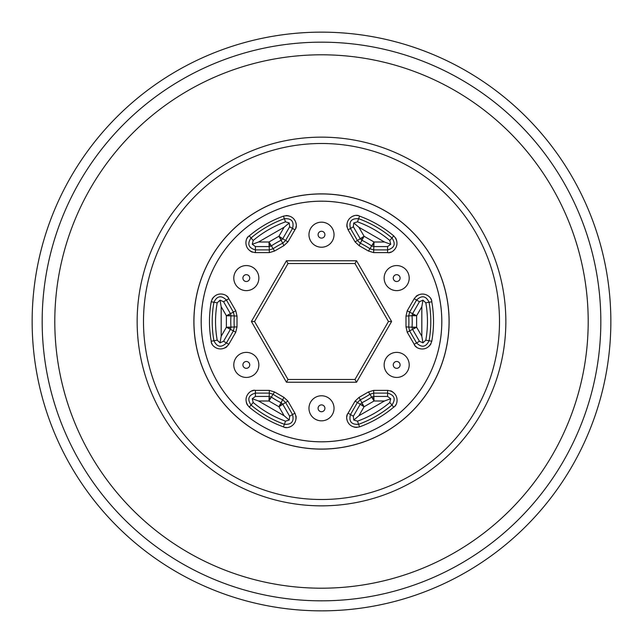 <?xml version="1.0" encoding="UTF-8"?>
<svg xmlns="http://www.w3.org/2000/svg" width="643" height="643" viewBox="0 0 643 643"><rect width="100%" height="100%" fill="white"/><g stroke="black" fill="none" stroke-linecap="round" stroke-linejoin="round"><path stroke-width="0.48" stroke-dasharray="3.21 2.41" d="M499.507 321.5A178.007 178.007 0 0 1 321.5 499.507A178.007 178.007 0 0 1 143.493 321.5A178.007 178.007 0 0 0 321.5 499.507A178.007 178.007 0 0 0 499.507 321.5A178.007 178.007 0 0 0 321.5 143.493A178.007 178.007 0 0 0 143.493 321.5A178.007 178.007 0 0 0 321.5 499.507A178.007 178.007 0 0 0 499.507 321.5A178.007 178.007 0 0 0 321.5 143.493A178.007 178.007 0 0 0 143.493 321.5A178.007 178.007 0 0 1 321.5 143.493A178.007 178.007 0 0 1 499.507 321.5M321.5 201.179A120.321 120.321 0 0 0 201.179 321.5A120.321 120.321 0 0 0 321.5 441.821A120.321 120.321 0 0 0 441.821 321.5A120.321 120.321 0 0 0 321.5 201.179M321.5 441.797A120.297 120.297 0 0 1 201.203 321.5A120.297 120.297 0 0 1 321.5 201.203A120.297 120.297 0 0 1 441.797 321.5A120.297 120.297 0 0 1 321.5 441.797M409.205 364.902A12.53 12.53 0 0 0 396.675 352.372A12.53 12.53 0 0 0 384.144 364.902A12.53 12.53 0 0 1 396.675 352.372A12.53 12.53 0 0 1 409.205 364.902A12.53 12.53 0 0 0 396.675 352.372A12.53 12.53 0 0 0 384.144 364.902A12.53 12.53 0 0 0 396.675 377.433A12.53 12.53 0 0 0 409.205 364.902A12.53 12.53 0 0 1 396.675 377.433A12.53 12.53 0 0 1 384.144 364.902A12.53 12.53 0 0 0 396.675 377.433A12.53 12.53 0 0 0 409.205 364.902A12.53 12.53 0 0 0 396.675 352.372A12.53 12.53 0 0 0 384.144 364.902A12.53 12.53 0 0 1 396.675 352.372A12.53 12.53 0 0 1 409.205 364.902A12.53 12.53 0 0 1 396.675 377.433A12.53 12.53 0 0 1 384.144 364.902A12.53 12.53 0 0 0 396.675 377.433A12.53 12.53 0 0 0 409.205 364.902M334.03 234.695A12.53 12.53 0 0 0 321.5 222.165A12.53 12.53 0 0 0 308.97 234.695A12.53 12.53 0 0 1 321.5 222.165A12.53 12.53 0 0 1 334.03 234.695A12.53 12.53 0 0 0 321.5 222.165A12.53 12.53 0 0 0 308.97 234.695A12.53 12.53 0 0 0 321.5 247.225A12.53 12.53 0 0 0 334.03 234.695A12.53 12.53 0 0 1 321.5 247.225A12.53 12.53 0 0 1 308.97 234.695A12.53 12.53 0 0 0 321.5 247.225A12.53 12.53 0 0 0 334.03 234.695A12.53 12.53 0 0 0 321.5 222.165A12.53 12.53 0 0 0 308.97 234.695A12.53 12.53 0 0 1 321.5 222.165A12.53 12.53 0 0 1 334.03 234.695A12.53 12.53 0 0 1 321.5 247.225A12.53 12.53 0 0 1 308.97 234.695A12.53 12.53 0 0 0 321.5 247.225A12.53 12.53 0 0 0 334.03 234.695M409.205 278.097A12.53 12.53 0 0 0 396.675 265.567A12.53 12.53 0 0 0 384.144 278.097A12.53 12.53 0 0 1 396.675 265.567A12.53 12.53 0 0 1 409.205 278.097A12.53 12.53 0 0 0 396.675 265.567A12.53 12.53 0 0 0 384.144 278.097A12.53 12.53 0 0 0 396.675 290.628A12.53 12.53 0 0 0 409.205 278.097A12.53 12.53 0 0 1 396.675 290.628A12.53 12.53 0 0 1 384.144 278.097A12.53 12.53 0 0 0 396.675 290.628A12.53 12.53 0 0 0 409.205 278.097A12.53 12.53 0 0 0 396.675 265.567A12.53 12.53 0 0 0 384.144 278.097A12.53 12.53 0 0 1 396.675 265.567A12.53 12.53 0 0 1 409.205 278.097A12.53 12.53 0 0 1 396.675 290.628A12.53 12.53 0 0 1 384.144 278.097A12.53 12.53 0 0 0 396.675 290.628A12.53 12.53 0 0 0 409.205 278.097M258.856 364.902A12.53 12.53 0 0 0 246.325 352.372A12.53 12.53 0 0 0 233.795 364.902A12.53 12.53 0 0 1 246.325 352.372A12.53 12.53 0 0 1 258.856 364.902A12.53 12.53 0 0 0 246.325 352.372A12.53 12.53 0 0 0 233.795 364.902A12.53 12.53 0 0 0 246.325 377.433A12.53 12.53 0 0 0 258.856 364.902A12.53 12.53 0 0 1 246.325 377.433A12.53 12.53 0 0 1 233.795 364.902A12.53 12.53 0 0 0 246.325 377.433A12.53 12.53 0 0 0 258.856 364.902A12.53 12.53 0 0 0 246.325 352.372A12.53 12.53 0 0 0 233.795 364.902A12.53 12.53 0 0 1 246.325 352.372A12.53 12.53 0 0 1 258.856 364.902A12.53 12.53 0 0 1 246.325 377.433A12.53 12.53 0 0 1 233.795 364.902A12.53 12.53 0 0 0 246.325 377.433A12.53 12.53 0 0 0 258.856 364.902M334.03 408.305A12.53 12.53 0 0 0 321.5 395.775A12.53 12.53 0 0 0 308.97 408.305A12.53 12.53 0 0 1 321.5 395.775A12.53 12.53 0 0 1 334.03 408.305A12.53 12.53 0 0 0 321.5 395.775A12.53 12.53 0 0 0 308.97 408.305A12.53 12.53 0 0 0 321.5 420.835A12.53 12.53 0 0 0 334.03 408.305A12.53 12.53 0 0 1 321.5 420.835A12.53 12.53 0 0 1 308.97 408.305A12.53 12.53 0 0 0 321.5 420.835A12.53 12.53 0 0 0 334.03 408.305A12.53 12.53 0 0 0 321.5 395.775A12.53 12.53 0 0 0 308.97 408.305A12.53 12.53 0 0 1 321.5 395.775A12.53 12.53 0 0 1 334.03 408.305A12.53 12.53 0 0 1 321.5 420.835A12.53 12.53 0 0 1 308.97 408.305A12.53 12.53 0 0 0 321.5 420.835A12.53 12.53 0 0 0 334.03 408.305M258.856 278.097A12.53 12.53 0 0 0 246.325 265.567A12.53 12.53 0 0 0 233.795 278.097A12.53 12.53 0 0 1 246.325 265.567A12.53 12.53 0 0 1 258.856 278.097A12.53 12.53 0 0 0 246.325 265.567A12.53 12.53 0 0 0 233.795 278.097A12.53 12.53 0 0 0 246.325 290.628A12.53 12.53 0 0 0 258.856 278.097A12.53 12.53 0 0 1 246.325 290.628A12.53 12.53 0 0 1 233.795 278.097A12.53 12.53 0 0 0 246.325 290.628A12.53 12.53 0 0 0 258.856 278.097A12.53 12.53 0 0 0 246.325 265.567A12.53 12.53 0 0 0 233.795 278.097A12.53 12.53 0 0 1 246.325 265.567A12.53 12.53 0 0 1 258.856 278.097A12.53 12.53 0 0 1 246.325 290.628A12.53 12.53 0 0 1 233.795 278.097A12.53 12.53 0 0 0 246.325 290.628A12.53 12.53 0 0 0 258.856 278.097M193.937 321.5A127.563 127.563 0 0 0 321.5 449.063A127.563 127.563 0 0 0 449.063 321.5A127.563 127.563 0 0 0 321.5 193.937A127.563 127.563 0 0 0 193.937 321.5M193.881 321.5A127.619 127.619 0 0 0 321.5 449.119A127.619 127.619 0 0 0 449.119 321.5A127.619 127.619 0 0 0 321.5 193.881A127.619 127.619 0 0 0 193.881 321.5M283.45 426.864C294.558 429.693 298.923 417.066 294.904 413.184L287.943 401.136L283.933 397.374L274.577 391.973L269.313 390.373L255.4 390.373C243.448 391.884 244.525 404.929 249.275 407.132C259.499 415.732 270.888 422.306 283.45 426.864L284.375 424.292C291.56 424.774 294.277 421.527 292.533 414.55L294.904 413.184M211.226 341.232C214.328 352.26 227.453 349.736 228.804 344.302L235.756 332.262L237.01 326.909L237.01 316.091L235.756 310.738L228.804 298.698C221.522 289.101 210.759 296.552 211.226 301.768C208.895 314.925 208.895 328.075 211.226 341.232L213.918 340.75C217.093 347.204 221.264 347.935 226.432 342.936L228.804 344.302M249.275 235.868C241.278 244.067 250.023 254.17 255.4 252.627L269.313 252.627L274.577 251.027L283.933 245.626L287.943 241.864L294.904 229.816C299.566 218.708 287.734 213.122 283.45 216.136C270.888 220.694 259.499 227.268 249.275 235.868L251.043 237.958C247.033 243.938 248.487 247.917 255.4 249.894L255.4 252.627M359.55 216.136C348.442 213.307 344.077 225.934 348.096 229.816L355.057 241.864L359.067 245.626L368.423 251.027L373.687 252.627L387.6 252.627C399.552 251.116 398.475 238.071 393.725 235.868C383.501 227.268 372.112 220.694 359.55 216.136L358.625 218.708C351.44 218.226 348.723 221.473 350.467 228.45L348.096 229.816M431.774 301.768C428.672 290.74 415.547 293.264 414.196 298.698L407.244 310.738L405.99 316.091L405.99 326.909L407.244 332.262L414.196 344.302C421.478 353.899 432.241 346.448 431.774 341.232C434.105 328.075 434.105 314.925 431.774 301.768L429.082 302.25C425.907 295.796 421.736 295.065 416.568 300.064L414.196 298.698M393.725 407.132C401.722 398.933 392.977 388.83 387.6 390.373L373.687 390.373L368.423 391.973L359.067 397.374L355.057 401.136L348.096 413.184C343.434 424.292 355.266 429.878 359.55 426.864C372.112 422.306 383.501 415.732 393.725 407.132L391.957 405.042C395.967 399.062 394.513 395.083 387.6 393.106L387.6 390.373M286.44 382.223L356.56 382.223L391.611 321.5L356.56 260.777L286.44 260.777L251.389 321.5L286.44 382.223L288.024 379.483L254.548 321.5L251.389 321.5M391.611 321.5L388.452 321.5L354.976 379.483L356.56 382.223M354.976 379.483L288.024 379.483M254.548 321.5L288.024 263.517L286.44 260.777M288.024 263.517L354.976 263.517L356.56 260.777M354.976 263.517L388.452 321.5M285.508 421.157L289.246 420.048L289.647 416.214L292.533 414.55L285.58 402.502L282.695 404.174L282.044 403.402L278.917 406.746L284.126 415.764L258.55 400.999L268.967 400.999L270.301 396.618L269.313 396.442L269.313 393.106L255.4 393.106C248.487 395.099 247.033 399.078 251.043 405.042A109.294 109.294 0 0 0 284.375 424.292L285.508 421.157A105.958 105.958 0 0 1 253.189 402.494L249.275 407.132M255.4 390.373L255.4 396.442L252.281 398.708L253.189 402.494M217.197 340.163L220.027 342.84L223.547 341.272L226.432 342.936L233.385 330.896L230.499 329.224L230.845 328.276L226.384 327.247L221.176 336.265L221.176 306.735L226.384 315.753L230.845 314.724L230.499 313.776L233.385 312.104L226.432 300.064C221.248 295.065 217.077 295.796 213.918 302.25A109.294 109.294 0 0 0 213.918 340.75L217.197 340.163A105.958 105.958 0 0 1 217.197 302.837L211.226 301.768M228.804 298.698L223.547 301.728L220.027 300.16L217.197 302.837M253.189 240.506L252.281 244.292L255.4 246.558L255.4 249.894L269.313 249.894L269.313 246.558L270.301 246.382L268.967 242.001L258.55 242.001L284.126 227.236L278.917 236.254L282.044 239.598L282.695 238.826L285.58 240.498L292.533 228.45C294.269 221.465 291.552 218.218 284.375 218.708A109.294 109.294 0 0 0 251.043 237.958L253.189 240.506A105.958 105.958 0 0 1 285.508 221.843L283.45 216.136M294.904 229.816L289.647 226.786L289.246 222.952L285.508 221.843M357.492 221.843L353.754 222.952L353.353 226.786L350.467 228.45L357.42 240.498L360.305 238.826L360.956 239.598L364.083 236.254L358.874 227.236L384.45 242.001L374.033 242.001L372.699 246.382L373.687 246.558L373.687 249.894L387.6 249.894C394.513 247.901 395.967 243.922 391.957 237.958A109.294 109.294 0 0 0 358.625 218.708L357.492 221.843A105.958 105.958 0 0 1 389.811 240.506L393.725 235.868M387.6 252.627L387.6 246.558L390.719 244.292L389.811 240.506M425.803 302.837L422.973 300.16L419.453 301.728L416.568 300.064L409.615 312.104L412.501 313.776L412.155 314.724L416.616 315.753L421.824 306.735L421.824 336.265L416.616 327.247L412.155 328.276L412.501 329.224L409.615 330.896L416.568 342.936C421.752 347.935 425.923 347.204 429.082 340.75A109.294 109.294 0 0 0 429.082 302.25L425.803 302.837A105.958 105.958 0 0 1 425.803 340.163L431.774 341.232M414.196 344.302L419.453 341.272L422.973 342.84L425.803 340.163M389.811 402.494L390.719 398.708L387.6 396.442L387.6 393.106L373.687 393.106L373.687 396.442L372.699 396.618L374.033 400.999L384.45 400.999L358.874 415.764L364.083 406.746L360.956 403.402L360.305 404.174L357.42 402.502L350.467 414.55C348.731 421.535 351.448 424.782 358.625 424.292A109.294 109.294 0 0 0 391.957 405.042L389.811 402.494A105.958 105.958 0 0 1 357.492 421.157L359.55 426.864M348.096 413.184L353.353 416.214L353.754 420.048L357.492 421.157M289.246 420.048L284.126 415.764M252.281 398.708L258.55 400.999M220.027 300.16L221.176 306.735M220.027 342.84L221.176 336.265M252.281 244.292L258.55 242.001M289.246 222.952L284.126 227.236M353.754 222.952L358.874 227.236M390.719 244.292L384.45 242.001M422.973 300.16L421.824 306.735M422.973 342.84L421.824 336.265M390.719 398.708L384.45 400.999M353.754 420.048L358.874 415.764M282.044 403.402L281.24 402.815L282.719 399.825L285.58 402.502L287.943 401.136M274.577 391.973L271.209 397.02L270.301 396.618M230.845 328.276L230.958 327.295L234.277 327.078L233.385 330.896L235.756 332.262M230.958 327.295A90.735 90.735 0 0 1 230.958 315.705L230.845 314.724M270.301 246.382L271.209 245.98L273.058 248.753L269.313 249.894L269.313 252.627M283.933 245.626L281.24 240.185L282.044 239.598M360.956 239.598L361.76 240.185L360.281 243.175L357.42 240.498L355.057 241.864M368.423 251.027L371.791 245.98L372.699 246.382M412.155 314.724L412.042 315.705L408.723 315.922L409.615 312.104L407.244 310.738M405.99 326.909L412.042 327.295L412.155 328.276M372.699 396.618L371.791 397.02L369.942 394.247L373.687 393.106L373.687 390.373M359.067 397.374L361.76 402.815L360.956 403.402M600.827 321.5A279.327 279.327 0 0 0 321.5 42.173A279.327 279.327 0 0 0 42.173 321.5A279.327 279.327 0 0 0 321.5 600.827A279.327 279.327 0 0 0 600.827 321.5M588.2 321.5A266.7 266.7 0 0 0 321.5 54.8A266.7 266.7 0 0 0 54.8 321.5A266.7 266.7 0 0 0 321.5 588.2A266.7 266.7 0 0 0 588.2 321.5M321.5 505.848A184.348 184.348 0 0 0 505.848 321.5A184.348 184.348 0 0 0 321.5 137.152A184.348 184.348 0 0 0 137.152 321.5A184.348 184.348 0 0 0 321.5 505.848M393.259 364.902A3.416 3.416 0 0 1 396.675 361.487A3.416 3.416 0 0 1 400.091 364.902A3.416 3.416 0 0 1 396.675 368.318A3.416 3.416 0 0 1 393.259 364.902M318.084 234.695A3.416 3.416 0 0 1 321.5 231.279A3.416 3.416 0 0 1 324.916 234.695A3.416 3.416 0 0 1 321.5 238.111A3.416 3.416 0 0 1 318.084 234.695M393.259 278.097A3.416 3.416 0 0 1 396.675 274.682A3.416 3.416 0 0 1 400.091 278.097A3.416 3.416 0 0 1 396.675 281.513A3.416 3.416 0 0 1 393.259 278.097M242.909 364.902A3.416 3.416 0 0 1 246.325 361.487A3.416 3.416 0 0 1 249.741 364.902A3.416 3.416 0 0 1 246.325 368.318A3.416 3.416 0 0 1 242.909 364.902M318.084 408.305A3.416 3.416 0 0 1 321.5 404.889A3.416 3.416 0 0 1 324.916 408.305A3.416 3.416 0 0 1 321.5 411.721A3.416 3.416 0 0 1 318.084 408.305M242.909 278.097A3.416 3.416 0 0 1 246.325 274.682A3.416 3.416 0 0 1 249.741 278.097A3.416 3.416 0 0 1 246.325 281.513A3.416 3.416 0 0 1 242.909 278.097M237.01 316.091L234.277 315.922A87.4 87.4 0 0 0 234.277 327.078L237.01 326.909M235.756 310.738L233.385 312.104L234.277 315.922L230.958 315.705M269.313 390.373L269.313 393.106L273.058 394.247A87.4 87.4 0 0 0 282.719 399.825L283.933 397.374M287.943 241.864L285.58 240.498L282.719 243.175A87.4 87.4 0 0 0 273.058 248.753L274.577 251.027M373.687 252.627L373.687 249.894L369.942 248.753A87.4 87.4 0 0 0 360.281 243.175L359.067 245.626M407.244 332.262L409.615 330.896L408.723 327.078A87.4 87.4 0 0 0 408.723 315.922L405.99 316.091M355.057 401.136L357.42 402.502L360.281 399.825A87.4 87.4 0 0 0 369.942 394.247L368.423 391.973M282.695 404.174L289.647 416.214M255.4 396.442L269.313 396.442M230.499 329.224L223.547 341.272M223.547 301.728L230.499 313.776M269.313 246.558L255.4 246.558M289.647 226.786L282.695 238.826M360.305 238.826L353.353 226.786M387.6 246.558L373.687 246.558M412.501 313.776L419.453 301.728M419.453 341.272L412.501 329.224M373.687 396.442L387.6 396.442M353.353 416.214L360.305 404.174M268.967 400.999L278.917 406.746M226.384 315.753L226.384 327.247M278.917 236.254L268.967 242.001M374.033 242.001L364.083 236.254M416.616 327.247L416.616 315.753M364.083 406.746L374.033 400.999M281.24 402.815A90.735 90.735 0 0 1 271.209 397.02M271.209 245.98A90.735 90.735 0 0 1 281.24 240.185M361.76 240.185A90.735 90.735 0 0 1 371.791 245.98M412.042 315.705A90.735 90.735 0 0 1 412.042 327.295M371.791 397.02A90.735 90.735 0 0 1 361.76 402.815"/><path stroke-width="0.96" d="M321.5 441.821A120.321 120.321 0 0 1 201.179 321.5A120.321 120.321 0 0 1 321.5 201.179A120.321 120.321 0 0 1 441.821 321.5A120.321 120.321 0 0 1 321.5 441.821M321.5 201.203A120.297 120.297 0 0 0 201.203 321.5A120.297 120.297 0 0 0 321.5 441.797A120.297 120.297 0 0 0 441.797 321.5A120.297 120.297 0 0 0 321.5 201.203M384.144 278.097A12.53 12.53 0 0 1 396.675 265.567A12.53 12.53 0 0 1 409.205 278.097A12.53 12.53 0 0 1 396.675 290.628A12.53 12.53 0 0 1 384.144 278.097M233.795 364.902A12.53 12.53 0 0 1 246.325 352.372A12.53 12.53 0 0 1 258.856 364.902A12.53 12.53 0 0 1 246.325 377.433A12.53 12.53 0 0 1 233.795 364.902M233.795 278.097A12.53 12.53 0 0 1 246.325 265.567A12.53 12.53 0 0 1 258.856 278.097A12.53 12.53 0 0 1 246.325 290.628A12.53 12.53 0 0 1 233.795 278.097M308.97 234.695A12.53 12.53 0 0 1 321.5 222.165A12.53 12.53 0 0 1 334.03 234.695A12.53 12.53 0 0 1 321.5 247.225A12.53 12.53 0 0 1 308.97 234.695M384.144 364.902A12.53 12.53 0 0 1 396.675 352.372A12.53 12.53 0 0 1 409.205 364.902A12.53 12.53 0 0 1 396.675 377.433A12.53 12.53 0 0 1 384.144 364.902M308.97 408.305A12.53 12.53 0 0 1 321.5 395.775A12.53 12.53 0 0 1 334.03 408.305A12.53 12.53 0 0 1 321.5 420.835A12.53 12.53 0 0 1 308.97 408.305M449.063 321.5A127.563 127.563 0 0 1 321.5 449.063A127.563 127.563 0 0 1 193.937 321.5A127.563 127.563 0 0 1 321.5 193.937A127.563 127.563 0 0 1 449.063 321.5M449.119 321.5A127.619 127.619 0 0 1 321.5 449.119A127.619 127.619 0 0 1 193.881 321.5A127.619 127.619 0 0 1 321.5 193.881A127.619 127.619 0 0 1 449.119 321.5M610.85 321.5A289.35 289.35 0 0 1 321.5 610.85A289.35 289.35 0 0 1 32.15 321.5A289.35 289.35 0 0 1 321.5 32.15A289.35 289.35 0 0 1 610.85 321.5M499.507 321.5A178.007 178.007 0 0 1 321.5 499.507A178.007 178.007 0 0 1 143.493 321.5A178.007 178.007 0 0 1 321.5 143.493A178.007 178.007 0 0 1 499.507 321.5M348.096 229.816C343.434 218.708 355.266 213.122 359.55 216.136C372.112 220.694 383.501 227.268 393.725 235.868C401.859 244.726 392.736 253.945 387.6 252.627L373.687 252.627L368.423 251.027L359.067 245.626L355.057 241.864L348.096 229.816L350.467 228.45C348.731 221.465 351.448 218.218 358.625 218.708A109.294 109.294 0 0 1 391.957 237.958C395.967 243.938 394.513 247.917 387.6 249.894L373.687 249.894L374.033 242.001L369.942 248.753L373.687 249.894L373.687 252.627M255.4 252.627C243.448 251.108 244.525 238.071 249.275 235.868C259.499 227.268 270.888 220.694 283.45 216.136C295.193 213.524 298.617 226.031 294.904 229.816L287.943 241.864L283.933 245.626L274.577 251.027L269.313 252.627L255.4 252.627L255.4 249.894C248.487 247.901 247.033 243.922 251.043 237.958A109.294 109.294 0 0 1 284.375 218.708C291.56 218.226 294.277 221.481 292.533 228.45L285.58 240.498L278.917 236.254L282.719 243.175L285.58 240.498L287.943 241.864M228.804 344.302C221.514 353.899 210.759 346.448 211.226 341.232C208.895 328.075 208.895 314.925 211.226 301.768C214.834 290.29 227.373 293.586 228.804 298.698L235.756 310.738L237.01 316.091L237.01 326.909L235.756 332.262L228.804 344.302L226.432 342.936C221.248 347.935 217.077 347.204 213.918 340.75L211.226 341.232M414.196 298.698C421.486 289.101 432.241 296.552 431.774 301.768C434.105 314.925 434.105 328.075 431.774 341.232C428.166 352.71 415.627 349.414 414.196 344.302L407.244 332.262L405.99 326.909L405.99 316.091L407.244 310.738L414.196 298.698L416.568 300.064C421.752 295.065 425.923 295.796 429.082 302.25A109.294 109.294 0 0 1 429.082 340.75C425.907 347.204 421.736 347.935 416.568 342.936L409.615 330.896L416.616 327.247L408.723 327.078L409.615 330.896L407.244 332.262M387.6 390.373C399.552 391.892 398.475 404.929 393.725 407.132C383.501 415.732 372.112 422.306 359.55 426.864C347.807 429.476 344.383 416.969 348.096 413.184L355.057 401.136L359.067 397.374L368.423 391.973L373.687 390.373L387.6 390.373L387.6 393.106C394.513 395.099 395.967 399.078 391.957 405.042A109.294 109.294 0 0 1 358.625 424.292C351.44 424.774 348.723 421.519 350.467 414.55L357.42 402.502L364.083 406.746L360.281 399.825L357.42 402.502L355.057 401.136M294.904 413.184C299.566 424.292 287.734 429.878 283.45 426.864C270.888 422.306 259.499 415.732 249.275 407.132C241.141 398.274 250.264 389.055 255.4 390.373L269.313 390.373L274.577 391.973L283.933 397.374L287.943 401.136L294.904 413.184L292.533 414.55C294.269 421.535 291.552 424.782 284.375 424.292A109.294 109.294 0 0 1 251.043 405.042C247.033 399.062 248.487 395.083 255.4 393.106L269.313 393.106L268.967 400.999L273.058 394.247L269.313 393.106L269.313 390.373M286.44 382.223L251.389 321.5L286.44 260.777L356.56 260.777L391.611 321.5L356.56 382.223L286.44 382.223L288.024 379.483L254.548 321.5L288.024 263.517L286.44 260.777M251.389 321.5L254.548 321.5M356.56 382.223L354.976 379.483L288.024 379.483M391.611 321.5L388.452 321.5L354.976 379.483M356.56 260.777L354.976 263.517L388.452 321.5M288.024 263.517L354.976 263.517M393.725 235.868L389.811 240.506L390.719 244.292L387.6 246.558L387.6 252.627M355.057 241.864L357.42 240.498L350.467 228.45L353.353 226.786L353.754 222.952L357.492 221.843L359.55 216.136M283.45 216.136L285.508 221.843L289.246 222.952L289.647 226.786L294.904 229.816M269.313 252.627L269.313 249.894L255.4 249.894L255.4 246.558L252.281 244.292L253.189 240.506L249.275 235.868M235.756 332.262L233.385 330.896L226.432 342.936L223.547 341.272L220.027 342.84L217.197 340.163L213.918 340.75A109.294 109.294 0 0 1 213.918 302.25C217.093 295.796 221.264 295.065 226.432 300.064L233.385 312.104L226.384 315.753L234.277 315.922L233.385 312.104L235.756 310.738M211.226 301.768L217.197 302.837L220.027 300.16L223.547 301.728L228.804 298.698M431.774 341.232L425.803 340.163L422.973 342.84L419.453 341.272L414.196 344.302M407.244 310.738L409.615 312.104L416.568 300.064L419.453 301.728L422.973 300.16L425.803 302.837L431.774 301.768M359.55 426.864L357.492 421.157L353.754 420.048L353.353 416.214L348.096 413.184M373.687 390.373L373.687 393.106L387.6 393.106L387.6 396.442L390.719 398.708L389.811 402.494L393.725 407.132M249.275 407.132L253.189 402.494L252.281 398.708L255.4 396.442L255.4 390.373M283.933 397.374L278.917 406.746L285.58 402.502L292.533 414.55L289.647 416.214L289.246 420.048L285.508 421.157L283.45 426.864M390.719 244.292L384.45 242.001L358.874 227.236L364.083 236.254L357.42 240.498L360.281 243.175A87.4 87.4 0 0 1 369.942 248.753L368.423 251.027M353.754 222.952L358.874 227.236M289.246 222.952L284.126 227.236L258.55 242.001L268.967 242.001L269.313 249.894L273.058 248.753A87.4 87.4 0 0 1 282.719 243.175L283.933 245.626M252.281 244.292L258.55 242.001M220.027 300.16L221.176 306.735L221.176 336.265L220.027 342.84M422.973 300.16L421.824 306.735L416.616 315.761L409.615 312.104L408.723 315.922A87.4 87.4 0 0 1 408.723 327.078L405.99 326.909M422.973 342.84L421.824 336.265L421.824 306.735M353.754 420.048L358.874 415.764L384.45 400.999L374.033 400.999L373.687 393.106L369.942 394.247L368.423 391.973M390.719 398.708L384.45 400.999M252.281 398.708L258.55 400.999L284.126 415.764L278.917 406.746L268.967 400.999L258.55 400.999M289.246 420.048L284.126 415.764M237.01 326.909L226.384 327.239L233.385 330.896L234.277 327.078A87.4 87.4 0 0 1 234.277 315.922L237.01 316.091M359.067 245.626L364.083 236.254L374.033 242.001L384.45 242.001M274.577 251.027L268.967 242.001L278.917 236.254L284.126 227.236M419.453 341.272L412.501 329.224L412.042 327.295A90.735 90.735 0 0 0 412.042 315.705L416.616 315.753L416.616 327.247L421.824 336.265M359.067 397.374L360.281 399.825A87.4 87.4 0 0 0 369.942 394.247L374.033 400.999L364.083 406.746L358.874 415.764M221.176 336.265L226.384 327.239L226.384 315.753L221.176 306.735M54.8 321.5A266.7 266.7 0 0 1 321.5 54.8A266.7 266.7 0 0 1 588.2 321.5A266.7 266.7 0 0 1 321.5 588.2A266.7 266.7 0 0 1 54.8 321.5M42.173 321.5A279.327 279.327 0 0 1 321.5 42.173A279.327 279.327 0 0 1 600.827 321.5A279.327 279.327 0 0 1 321.5 600.827A279.327 279.327 0 0 1 42.173 321.5M505.848 321.5A184.348 184.348 0 0 1 321.5 505.848A184.348 184.348 0 0 1 137.152 321.5A184.348 184.348 0 0 1 321.5 137.152A184.348 184.348 0 0 1 505.848 321.5M400.091 278.097A3.416 3.416 0 0 0 396.675 274.682A3.416 3.416 0 0 0 393.259 278.097A3.416 3.416 0 0 0 396.675 281.513A3.416 3.416 0 0 0 400.091 278.097M249.741 364.902A3.416 3.416 0 0 0 246.325 361.487A3.416 3.416 0 0 0 242.909 364.902A3.416 3.416 0 0 0 246.325 368.318A3.416 3.416 0 0 0 249.741 364.902M249.741 278.097A3.416 3.416 0 0 0 246.325 274.682A3.416 3.416 0 0 0 242.909 278.097A3.416 3.416 0 0 0 246.325 281.513A3.416 3.416 0 0 0 249.741 278.097M324.916 234.695A3.416 3.416 0 0 0 321.5 231.279A3.416 3.416 0 0 0 318.084 234.695A3.416 3.416 0 0 0 321.5 238.111A3.416 3.416 0 0 0 324.916 234.695M400.091 364.902A3.416 3.416 0 0 0 396.675 361.487A3.416 3.416 0 0 0 393.259 364.902A3.416 3.416 0 0 0 396.675 368.318A3.416 3.416 0 0 0 400.091 364.902M324.916 408.305A3.416 3.416 0 0 0 321.5 404.889A3.416 3.416 0 0 0 318.084 408.305A3.416 3.416 0 0 0 321.5 411.721A3.416 3.416 0 0 0 324.916 408.305M405.99 316.091L412.042 315.705L412.501 313.776L419.453 301.728M274.577 391.973L273.058 394.247A87.4 87.4 0 0 0 282.719 399.825L285.58 402.502L287.943 401.136M389.811 240.506A105.958 105.958 0 0 0 357.492 221.843M285.508 221.843A105.958 105.958 0 0 0 253.189 240.506M217.197 302.837A105.958 105.958 0 0 0 217.197 340.163M425.803 340.163A105.958 105.958 0 0 0 425.803 302.837M357.492 421.157A105.958 105.958 0 0 0 389.811 402.494M253.189 402.494A105.958 105.958 0 0 0 285.508 421.157M353.353 226.786L360.305 238.826L361.76 240.185A90.735 90.735 0 0 1 371.791 245.98L373.687 246.558L387.6 246.558M255.4 246.558L269.313 246.558L271.209 245.98A90.735 90.735 0 0 1 281.24 240.185L282.695 238.826L289.647 226.786M223.547 341.272L230.499 329.224L230.958 327.295A90.735 90.735 0 0 1 230.958 315.705L230.499 313.776L223.547 301.728M387.6 396.442L373.687 396.442L371.791 397.02A90.735 90.735 0 0 1 361.76 402.815L360.305 404.174L353.353 416.214M289.647 416.214L282.695 404.174L281.24 402.815A90.735 90.735 0 0 1 271.209 397.02L269.313 396.442L255.4 396.442"/></g></svg>
